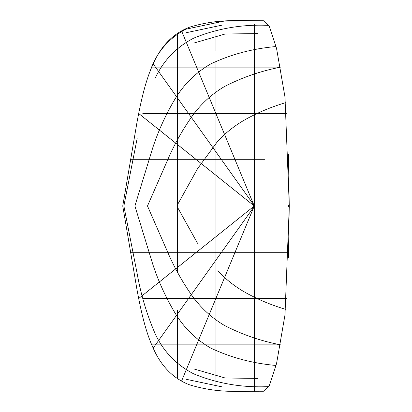 <?xml version="1.0" encoding="UTF-8"?>
<svg xmlns="http://www.w3.org/2000/svg" width="412" height="412" viewBox="0 0 412 412"><rect width="100%" height="100%" fill="white"/><g stroke="black" fill="none" stroke-linecap="round" stroke-linejoin="round"><path stroke-width="0.62" d="M177.387 271.946L177.387 206L123.832 206L287.931 206L289.25 204.764L284.975 97.021L276.57 48.513L269.314 26.425L263.479 20.76C237.894 20.827 218.329 18.555 189.726 27.12C167.257 35.545 157.08 54.466 152.383 65.709C146.296 79.264 141.501 97.546 136.856 123.106L122.75 205.995L136.856 288.894C141.501 314.454 146.296 332.736 152.383 346.291C157.08 357.534 167.257 376.455 189.726 384.88C218.329 393.445 237.894 391.173 263.479 391.24L269.314 385.575L276.57 363.487L284.975 314.979L289.25 207.236L287.931 206L134.894 206L289.25 206L288.462 154.356M177.387 33.923L177.387 206L123.832 206L287.931 206M181.713 380.739L254.281 206L138.808 298.406M143.829 294.389L182.748 263.247M254.534 391.4L254.534 206L153.233 348.022M169.61 325.058L187.228 300.358M182.634 378.52L197.466 342.805M181.713 31.261L254.281 206L138.808 113.594M143.829 117.611L182.748 148.753M254.534 25.534L254.534 206L153.233 63.978M169.61 86.942L187.228 111.642M182.634 33.48L197.466 69.195M151.817 344.865L280.649 344.865C260.683 340.992 241.823 334.446 224.071 325.243C211.351 317.58 200.644 307.682 191.956 295.558C183.335 283.317 175.847 270.215 169.481 256.264L147.486 206L169.481 155.736C175.847 141.785 183.335 128.683 191.956 116.442C200.644 104.318 211.351 94.42 224.071 86.757C241.823 77.554 260.683 71.008 280.644 67.125L151.817 67.125M156.009 67.125L198.589 67.125M286.345 113.424L142.804 113.424M144.473 113.424L186.976 113.424M264.762 159.712L131.119 159.712M138.386 159.712L181.589 159.712M156.004 344.865L198.584 344.865M286.428 298.576L142.804 298.576M144.473 298.576L186.976 298.576M288.616 252.288L131.119 252.288M138.386 252.288L181.589 252.288M177.387 378.077L177.387 310.334M215.96 361.067L215.96 387.342M215.96 381.842L215.96 61.29M215.96 30.158L215.96 21.718M215.96 24.658L215.96 50.934M254.534 368.096L254.534 387.913M254.534 24.087L254.534 43.904M285.537 102.686C270.555 107.141 256.552 113.094 243.533 120.556C233.97 126.216 225.379 133.086 217.763 141.177L197.518 168.745L176.8 206L197.518 243.255M217.763 270.823C225.379 278.914 233.97 285.784 243.533 291.444C256.552 298.906 270.555 304.859 285.537 309.314M276.061 46.525C252.783 48.57 231.034 54.353 210.82 63.87C195.844 72.558 183.881 84.316 174.94 99.143C165.82 114.448 158.46 130.563 152.862 147.475L134.894 206L152.862 264.525C158.46 281.437 165.82 297.552 174.94 312.857C183.881 327.684 195.844 339.442 210.82 348.13C231.034 357.647 252.783 363.43 276.061 365.475M268.748 25.374C242.411 24.169 217.412 28.423 193.748 38.131C176.424 47.05 163.605 60.327 155.293 77.95M137.17 138.329L123.878 206L137.17 273.671C140.868 294.621 146.914 314.747 155.293 334.05C163.605 351.673 176.424 364.95 193.748 373.869C217.412 383.577 242.411 387.831 268.748 386.626M263.072 20.775L224.025 21.115L185.956 29.18C168.173 38.594 156.138 52.86 149.855 71.976M259.421 25.075L222.511 25.034L186.358 32.687M186.358 379.313L222.511 386.966L259.421 386.925M257.418 33.599L225.122 34.005L193.872 43.064M193.872 368.936L225.122 377.995L257.418 378.401M288.462 257.644L289.25 206"/></g></svg>
